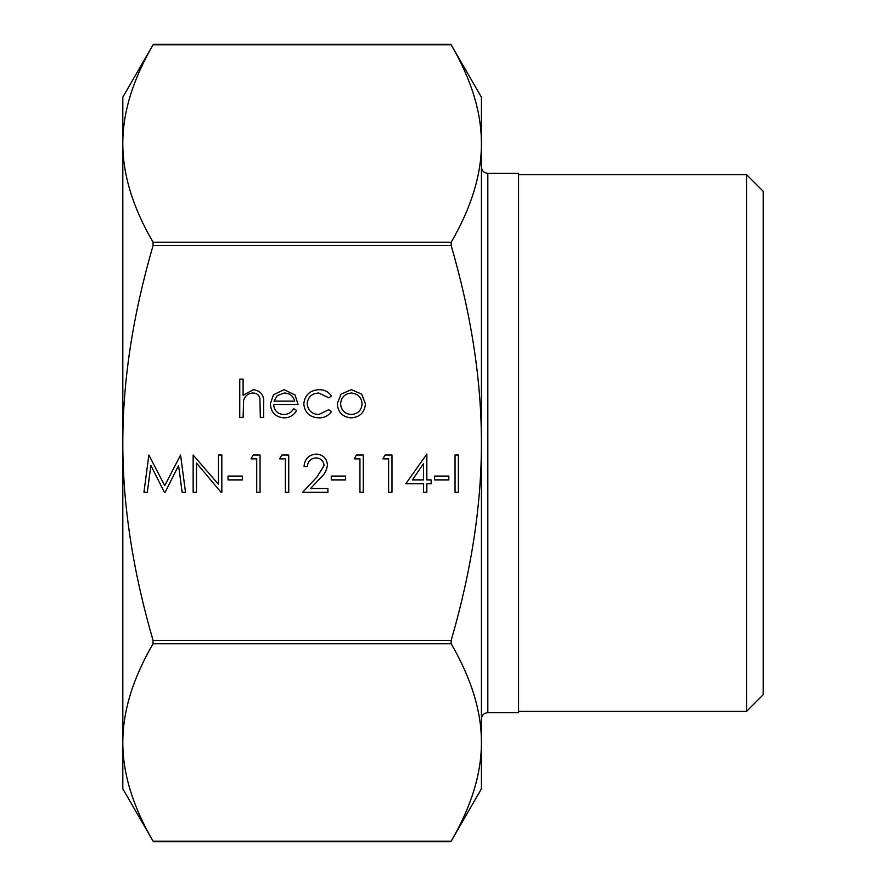 <?xml version="1.0" encoding="UTF-8"?>
<svg xmlns="http://www.w3.org/2000/svg" width="886" height="886" viewBox="0 0 886 886"><rect width="100%" height="100%" fill="white"/><g stroke="black" fill="none" stroke-linecap="round" stroke-linejoin="round"><path stroke-width="1.33" d="M448.825 479.891L434.494 479.891L434.494 476.07L448.825 476.07L448.825 479.891M388.611 458.87L382.885 458.87L385.067 455.039L391.955 455.039L391.955 492.317L388.611 492.317L388.611 458.87M345.606 479.891L331.264 479.891L331.264 476.07L345.606 476.07L345.606 479.891M285.392 458.87L279.655 458.87L281.848 455.039L288.736 455.039L288.736 492.317L285.392 492.317L285.392 458.87M242.387 479.891L228.045 479.891L228.045 476.07L242.387 476.07L242.387 479.891M150.875 465.438L147.309 492.317L143.942 492.317L148.859 455.039L164.73 485.628L180.567 455.039L185.517 492.317L182.151 492.317L178.584 465.493L165.128 492.317L164.375 492.317L150.875 465.438M303.787 403.994C304.806 394.979 309.89 390.205 319.038 389.663C324.365 389.63 328.518 391.756 331.508 396.053L328.706 397.792L318.794 393.019C311.861 393.362 307.974 396.917 307.132 403.695C307.951 410.539 311.85 414.15 318.816 414.515L328.706 409.742L331.508 411.58C328.363 415.844 324.121 417.937 318.761 417.86C309.823 417.384 304.828 412.765 303.787 403.994M243.096 417.384L239.752 417.384L239.752 379.153L243.096 379.153L243.096 395.289L253.462 389.663C260.96 390.881 264.36 395.477 263.651 403.473L263.651 417.384L260.307 417.384L259.919 398.379C258.933 394.813 256.597 393.019 252.875 393.019C248.191 393.34 245.101 395.743 243.617 400.228L243.096 417.384M122.811 443C122.744 505.009 132.834 570.828 153.068 640.434L153.068 643.757C132.834 678.554 122.744 711.469 122.811 742.468C122.744 773.478 132.834 806.382 153.068 841.191L451.173 841.191C471.407 806.382 481.486 773.478 481.419 742.468L481.419 788.795L450.874 841.7L153.356 841.7L122.811 788.795L122.811 97.205L153.356 44.3L450.874 44.3L481.419 97.205L481.419 443C481.486 380.991 471.407 315.172 451.173 245.566L451.173 242.243C471.407 207.446 481.486 174.531 481.419 143.532C481.486 112.522 471.407 79.618 451.173 44.809L153.068 44.809C132.834 79.618 122.744 112.522 122.811 143.532C122.744 174.531 132.834 207.446 153.068 242.243L153.068 245.566C132.834 315.172 122.744 380.991 122.811 443M451.173 640.434C471.407 570.828 481.486 505.009 481.419 443L481.419 742.468C481.486 711.469 471.407 678.554 451.173 643.757L451.173 640.434L153.068 640.434M273.685 404.481C274.195 410.639 277.506 413.983 283.62 414.515C288.016 414.449 291.361 412.533 293.654 408.778L296.622 410.34C293.908 415.324 289.711 417.827 284.041 417.86C275.546 417.14 270.972 412.466 270.341 403.839L273.475 394.746L284.129 389.663L295.093 395.034L298.061 404.481L273.685 404.481M337.245 403.839L340.977 394.181L351.354 389.663L361.709 394.159L365.442 403.839C364.644 412.466 359.949 417.14 351.354 417.86C342.738 417.151 338.042 412.477 337.245 403.839M196.504 463.046L196.504 492.317L193.159 492.317L193.159 455.039L218.488 484.376L218.488 455.039L221.832 455.039L221.832 492.317L221.068 492.317L196.504 463.046M256.719 458.87L250.982 458.87L253.174 455.039L260.063 455.039L260.063 492.317L256.719 492.317L256.719 458.87M324.099 465.471C323.512 460.742 320.821 458.228 316.014 457.907C310.776 458.339 307.896 461.207 307.376 466.512L304.031 466.512C304.651 458.948 308.693 454.806 316.191 454.086C323.058 454.596 326.812 458.284 327.443 465.172C326.701 470.488 324.187 474.951 319.901 478.54L310.576 488.496L327.92 488.496L327.92 492.317L302.602 492.317L317.055 476.889L324.099 465.471M359.938 458.87L354.212 458.87L356.394 455.039L363.293 455.039L363.293 492.317L359.938 492.317L359.938 458.87M423.497 483.712L405.821 483.712L426.842 454.086L426.842 479.891L431.15 479.891L431.15 483.712L426.842 483.712L426.842 492.317L423.497 492.317L423.497 483.712M458.383 492.317L455.039 492.317L455.039 455.039L458.383 455.039L458.383 492.317M487.821 173.346L518.565 173.346L518.565 712.654L487.821 712.654L487.821 173.346C483.933 172.958 481.807 170.832 481.419 166.933M763.189 443L763.189 191.276L746.533 174.62L746.533 711.38L763.189 694.724L763.189 443M122.811 746.82L122.811 742.468M274.04 401.136L294.717 401.136C293.222 395.931 289.755 393.229 284.295 393.019L277.274 395.566L274.04 401.136M362.097 403.861C361.488 397.293 357.9 393.672 351.343 393.019C344.776 393.672 341.188 397.282 340.589 403.861C341.199 410.417 344.776 413.972 351.343 414.515C357.9 413.972 361.488 410.417 362.097 403.861M412.389 479.891L423.497 479.891L423.497 463.699L412.389 479.891M153.068 245.566L451.173 245.566M451.173 242.243L153.068 242.243M153.068 643.757L451.173 643.757M487.821 712.654C483.933 713.042 481.807 715.168 481.419 719.067M518.565 711.38L746.533 711.38M518.565 174.62L746.533 174.62"/></g></svg>
